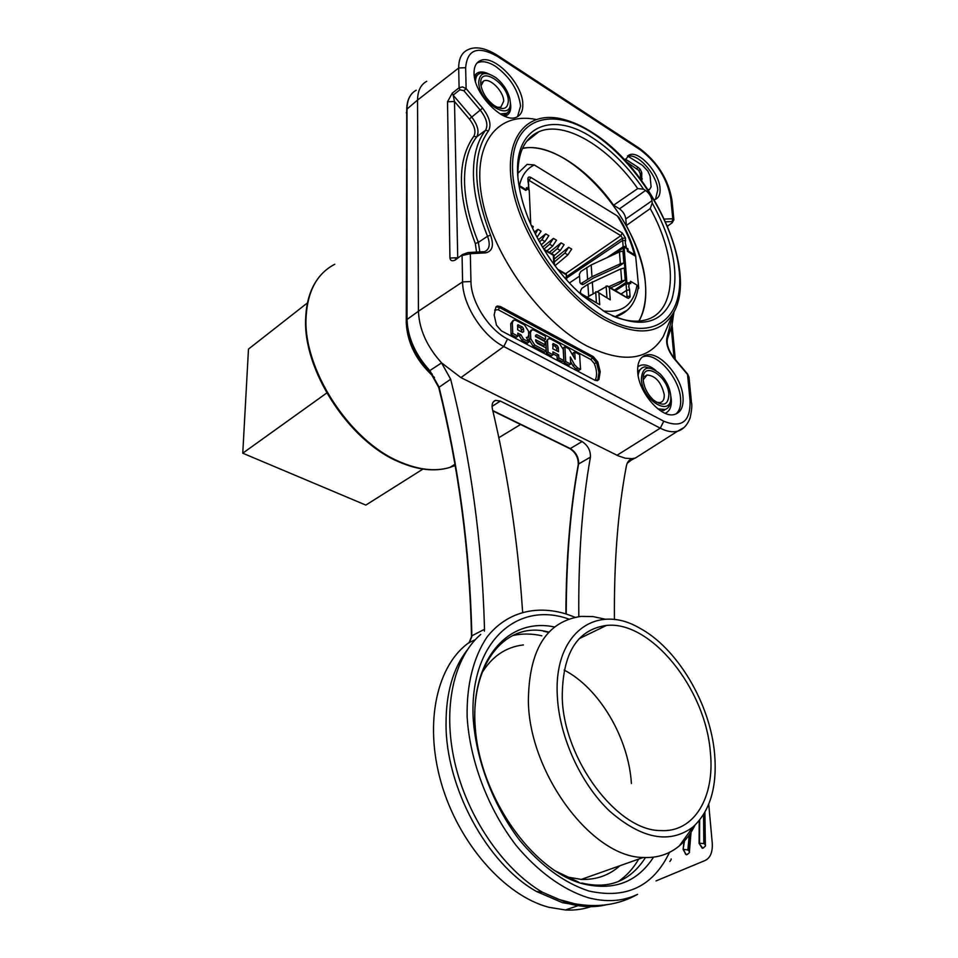 <?xml version="1.0" encoding="UTF-8"?>
<svg xmlns="http://www.w3.org/2000/svg" width="958" height="958" viewBox="0 0 958 958"><rect width="100%" height="100%" fill="white"/><g stroke="black" fill="none" stroke-linecap="round" stroke-linejoin="round"><path stroke-width="1.44" d="M578.824 616.629C578.225 557.005 582.093 503.836 590.427 457.134C590.655 450.583 587.877 445.398 582.081 441.578L500.363 401.067L495.585 400.348C492.568 401.474 491.514 404.384 492.424 409.078C507.884 474.342 517.895 541.402 522.481 610.246L522.673 611.899M593.649 905.633C584.919 909.07 575.507 910.519 565.4 909.98L548.85 907.274C504.543 895.754 458.283 842.98 441.099 782.447C423.735 721.877 437.339 663.942 469.911 642.004M587.721 905.43L579.003 905.442L562.442 902.675L536.396 891.443C486.76 863.481 445.721 787.248 446.033 723.901M446.045 723.913C445.997 692.957 453.05 668.337 467.181 650.051M475.252 639.716L469.659 642.351M708.74 804.325L712.225 842.8C712.812 851.913 710.453 857.817 705.148 860.488L656.014 880.917M643.213 453.062L635.334 458.068L631.993 458.678L625.382 458.235L618.233 455.84L460.93 377.608L441.578 362.878C426.909 346.58 419.197 329.372 418.454 311.254M633.046 458.619L632.484 458.726C629.238 459.517 627.191 461.972 626.352 466.103C617.91 510.806 613.934 561.963 614.425 619.587M484.401 631.142L484.497 629.286L471.839 635.825L469.001 642.926M429.627 370.734L441.566 362.902L450.667 379.236C470.725 459.062 481.982 541.462 484.425 626.448L484.497 629.286M684.012 841.435L683.09 849.495L686.287 854.775L687.125 854.536M699.208 820.683L699.089 843.375L702.274 848.297L703.076 848.07M638.699 859.098C633.226 868.619 626.304 876.163 617.946 881.743M513.129 635.465C522.302 633.454 531.87 633.561 541.833 635.777M565.064 876.618L581.266 879.408C596.319 879.899 609.18 875.349 619.862 865.757M523.415 644.926C505.644 646.985 491.598 656.685 481.263 674.013M605.468 619.263L592.966 616.569L580.859 616.401C546.467 621.574 528.972 649.764 528.361 700.945C529.103 773.178 591.828 857.422 643.297 857.47C657.296 858.152 669.319 854.261 679.39 845.818C685.736 840.429 690.922 833.556 694.969 825.209M714.608 753.886C710.297 703.435 677.067 647.788 639.225 627.885C596.235 602.881 553.64 633.202 557.317 695.783C559.137 736.223 580.464 783.5 609.671 811.175C641.788 838.98 669.522 844.273 692.909 827.053C710.106 811.21 717.35 786.817 714.608 753.886M710.369 752.317C705.687 688.79 650.889 620.556 606.486 625.43C577.015 629.538 562.274 653.595 562.25 697.604C563.591 759.251 617.144 830.814 660.529 830.574C694.322 832.801 715.051 796.984 710.369 752.317M564.142 670.085C599.133 687.976 628.699 737.923 631.394 783.512M407.03 320.403L407.03 319.481L418.418 311.242L417.532 100.099L406.982 109.056L407.03 319.481C407.701 337.551 415.353 354.676 429.986 370.854L439.039 387.056C458.786 466.474 469.695 548.455 471.791 632.999L471.528 636.196C469.636 550.646 458.702 467.744 438.74 387.463L450.667 379.236M462.307 254.696L455.194 260.085C452.116 261.438 450.368 260.756 449.949 258.049L457.349 257.75L455.505 259.187M449.949 258.049L447.518 101.787L452.272 93.142L453.134 95.117L459.948 89.765L459.098 87.777L462.474 86.903L466.127 88.603L463.876 90.723L459.948 89.765M417.556 100.111C417.664 90.842 420.718 84.567 426.729 81.31M462.69 254.445L468.151 252.529L470.318 253.69L462.067 255.535L462.594 281.88L470.965 281.556C470.977 301.758 488.748 329.612 507.536 339L663.81 421.221L660.266 428.178L503.788 346.533L460.93 377.608M484.221 251.691L484.616 251.619C489.514 249.487 490.484 244.362 487.526 236.267L490.568 235.153C494.148 245.559 492.448 251.463 485.455 252.876L483.311 251.726L469.073 252.481M479.826 251.918L478.353 242.386L487.526 236.267C478.665 214.424 473.971 194.187 473.444 175.565C473.12 156.226 477.156 141.137 485.55 130.276L476.725 136.85C479.479 131.701 477.767 125.055 471.599 116.9L453.134 95.117L454.487 101.488L457.732 257.738M447.518 101.787L454.487 101.488L469.348 119.02C474.737 126.073 476.222 131.833 473.803 136.299C456.81 160.166 457.313 195.887 475.312 243.488L476.557 252.086M674.013 311.745L671.953 325.54L667.81 337.659C665.978 343.036 668.061 349.826 674.037 358.029L674.025 358.52C667.546 349.993 665.331 342.449 667.391 335.899L667.822 337.635M469.348 119.02L482.604 108.134C489.658 117.415 491.634 124.983 488.496 130.827L485.55 130.276C488.364 125.103 486.628 118.421 480.353 110.254L463.876 90.723M500.507 306.56L497.286 306.021L495.897 307.123L494.148 315.026L496.472 325.169L501.309 330.809L594.834 380.23L597.445 380.709L598.954 379.464L600.211 371.656L597.792 361.932L593.301 356.615L500.507 306.56L498.124 309.697L494.651 310.105M474.054 73.071C473.623 93.824 503.68 124.468 516.757 117.044C520.996 115.008 523.02 110.745 522.817 104.242C522.864 83.466 493.035 53.085 479.79 60.893C475.898 62.905 473.982 66.964 474.054 73.071M535.929 119.427C496.412 111.571 471.085 145.233 482.509 200.809C493.55 256.229 540.719 321.445 586.356 345.706C622.808 363.645 648.41 360.639 663.199 336.677L667.858 325.744M654.242 199.647L655.236 199.384C658.888 197.911 660.481 194.211 660.026 188.283C659.152 172.44 638.902 150.25 629.298 154.861L624.987 160.321M637.717 372.195C638.663 392.481 661.271 418.442 674.312 414.515C680.815 412.67 683.713 406.767 683.006 396.804C681.713 376.434 659.212 350.808 646.063 355.095C639.992 356.975 637.214 362.675 637.717 372.195M665.69 221.813L672.121 221.585L672.755 218.771L673.893 219.885L672.133 222.783L667.546 226.1M691.448 402.312L689.018 377.332L687.533 373.955L674.133 358.136M545.15 344.82L535.678 339.779L535.726 340.856L537.258 343.299L545.976 347.922L546.132 351.071L534.732 345.036L530.756 338.761L530.481 332.354L531.882 329.78L534.049 330.139L545.413 336.234L545.557 339.383L536.708 334.641L535.534 335.336L535.534 336.545L544.994 341.587L545.15 344.82L543.509 345.898L536.001 341.898M545.557 339.383L543.928 340.461L535.534 335.971M531.007 330.354L528.852 333.444L529.115 339.839L533.091 346.113L544.491 352.149L546.132 351.071M547.976 339.168L545.868 342.042L548.742 338.665L550.646 339.012L559.723 343.91L563.196 349.383L563.843 360.567L562.202 361.621L557.269 358.999L556.957 355.933L552.982 353.825M556.957 355.933L558.598 354.867L552.922 351.861L553.005 354.783L551.365 355.849L546.431 353.227L545.868 342.042M570.513 361.394L572.86 365.728L575.974 368.938L578.907 370.351L580.548 369.321L579.626 354.628L574.728 351.981L573.088 353.035L573.243 355.741M580.548 369.321L577.614 367.896L574.513 364.687L570.297 356.927L570.645 364.112L569.004 365.166L564.046 362.615L563.292 347.79L564.921 346.736L569.004 348.928L575.147 359.274L574.728 351.981M512.877 320.667L510.722 323.744L511.105 334.474L516.314 337.228L517.943 336.126L512.734 333.372L511.105 334.474M512.734 333.372L512.35 322.642L513.751 320.068L515.991 320.427L524.469 324.858L528.517 331.157L528.708 335.288L527.511 337.467L526.313 337.42L528.984 342.054L523.487 339.096L520.924 334.749L519.296 335.839L517.895 335.132M519.296 335.839L521.847 340.186L527.343 343.144L528.984 342.054M536.708 334.641L535.534 335.432M563.843 360.567L558.909 357.933L557.269 358.999M558.598 354.867L558.909 357.933M553.005 354.783L548.072 352.149L546.431 353.227M548.072 352.149L547.509 340.964M558.55 351.766L558.31 347.431L556.993 345.359L553.101 343.551L552.814 348.76L558.55 351.766M556.802 350.856L556.682 348.484L555.365 346.425L552.658 345M570.645 364.112L565.687 361.561L564.921 346.736M565.687 361.561L564.046 362.615M523.487 339.096L521.847 340.186M520.924 334.749L517.799 333.144L517.943 336.126M523.691 331.648L523.523 328.69L522.409 326.965L517.871 324.774L517.619 329.768L522.469 332.402L523.691 331.648L522.517 332.426M522.026 332.163L520.781 328.055L517.5 326.319M476.916 63.108L477.575 62.761C482.401 60.629 488.424 61.839 495.645 66.401C510.243 77.251 518.553 90.459 520.577 106.039L517.548 116.648M504.279 116.062L509.345 110.673M665.151 413.281C669.738 411.329 671.774 406.623 671.247 399.151L670.744 395.726M655.775 370.399C648.434 364.519 642.435 363.357 637.753 366.914M666.253 409.03L660.912 411.042M637.681 371.728L642.004 367.98M480.665 72.904L474.414 76.784M474.653 78.125L478.078 74.377M507.381 112.936L503.094 115.511M642.219 357.071L643.644 356.592C656.793 352.293 679.294 377.883 680.563 398.241C681.174 405.605 679.605 410.874 675.869 414.048M670.768 397.881L670.768 398.109C670.935 404.132 669.103 407.916 665.271 409.461L657.906 408.898M638.124 375.416C638.806 370.363 641.118 367.513 645.033 366.854L653.811 369.285M670.696 395.187C669.714 387.391 666.217 380.338 660.23 374.015C648.566 364.687 642.279 366.459 641.357 379.32C642.507 401.342 672.624 418.215 670.768 396.169L670.696 395.187M668.888 394.217C668.445 405.162 663.247 407.054 653.296 399.881C647.512 394.229 644.147 387.703 643.225 380.326L643.165 378.53C642.962 360.543 667.918 376.039 668.888 394.217M656.481 402.312L660.17 402.623C663.152 401.749 664.505 399.019 664.205 394.445C661.283 382.23 655.571 375.752 647.045 374.985L643.189 379.835M480.988 85.777L483.706 80.987C489.873 77.37 503.8 91.501 503.704 101.189L500.902 107.08L497.441 107.404M480.724 83.334C479.671 65.168 508.387 83.741 508.339 100.913C507.764 109.092 503.094 110.661 494.328 105.62C487.083 100.147 482.604 93.357 480.904 85.262L480.724 83.334M478.725 82.065C478.617 102.219 512.027 123.103 510.291 102.159L509.884 98.913C507.8 90.651 503.154 83.585 495.933 77.706C485.455 70.952 479.719 72.401 478.725 82.065M510.279 101.847L510.554 104.458C510.674 108.673 509.476 111.595 506.938 113.236L500.256 113.966M475.455 81.382C475.611 76.951 477.264 74.149 480.425 72.988L489.203 74.041M326.75 392.996L242.757 453.206L248.481 349.083L307.434 302.908M242.757 453.206L365.836 505.094L422.945 469.073M643.525 189.169C628.699 167.566 611.982 150.622 593.349 138.347C549.976 108.865 510.506 127.845 518.565 182.738C522.23 207.91 532.852 233.465 550.443 259.402C560.107 273.281 570.717 285.328 582.284 295.531L605.54 312.296C638.567 328.738 660.565 324.774 671.522 300.381C679.629 273.796 673.199 241.356 652.218 203.048L652.003 200.737C651.296 196.534 649.165 193.121 645.584 190.474L643.525 189.169L637.705 188.594L613.599 205.216C587.494 168.165 548.838 143.041 522.553 148.262M652.218 203.048L650.219 208.593C678.3 258.289 677.486 312.512 645.117 320.056C635.705 322.439 624.772 321.014 612.318 315.793M517.895 176.248C517.5 153.124 524.457 138.299 538.779 131.797C564.537 120.169 608.713 146.861 637.705 188.594M613.599 205.216L619.467 208.844C623.035 211.431 625.143 214.796 625.813 218.951L626.328 225.501L650.219 208.593M639.13 321.05C651.069 296.717 646.806 264.875 626.328 225.501M522.433 148.502C568.07 137.796 642.159 221.849 645.441 284.334C646.674 299.303 644.483 311.542 638.878 321.062M597.181 291.783L607.456 285.927L609.36 287.604L610.246 299.866L597.888 292.214M635.645 256.002C632.28 243.164 626.783 230.423 619.143 217.765L617.371 215.981C625.346 228.794 631.059 241.715 634.507 254.72L635.729 256.337L627.43 251.355L627.25 249.116L624.041 246.577L626.867 282.574L630.723 283.604L630.544 281.305L636.998 285.089L638.758 288.37L635.633 255.978M517.835 173.326L527.128 164.393L534.313 164.956L617.371 215.981M518.949 185.373L526.529 189.888L526.421 187.6L528.265 188.702L528.205 187.241L528.912 188.63M526.529 189.888L525.846 190.403L519.104 186.355M530.756 224.328L529.223 190.199L526.469 188.546M634.507 254.72L628.113 250.888L627.933 248.637L624.353 247.368M528.936 190.031L528.265 188.702M624.041 246.577L626.149 246.218L625.299 243.045L625.514 238.099L622.281 232.962L530.552 177.254L528.936 176.979L527.954 177.901L528.636 182.307M625.706 240.638L622.652 240.398L622.484 238.255L620.868 235.68L528.529 180.068M566.609 278.083L622.652 240.398L623.155 246.769L606.929 257.702M579.53 276.144L569.387 282.969M612.39 255.187L613.97 254.205M612.713 255.032L623.251 248.074L625.945 282.454L614.521 290.011M614.593 290.046L625.969 282.754L626.053 283.808L615.563 290.609M625.203 280.095L621.67 280.933L620.748 268.923L624.269 268.072L625.203 280.095L619.131 284.059L610.737 287.819M619.443 251.93L591.194 264.947L580.799 271.521L579.41 274.216L579.937 282.61L580.572 283.544L581.542 283.281L591.972 276.742L620.353 263.797L619.443 251.93L622.94 251.092L623.862 262.959L617.838 266.947L593.409 278.071L583.41 284.358L582.069 284.406M620.353 263.797L623.862 262.959M620.748 268.923L587.889 284.286L581.853 288.358L580.452 291.064L580.584 293.256M591.026 294.801L587.362 297.088M621.67 280.933L608.809 286.705M627.25 249.116L627.933 248.637M629.957 283.149L630.544 281.305M627.131 282.718L625.993 283.149L626.867 282.574M629.61 289.819L628.735 286.562L629.155 284.071L626.053 283.808L626.556 290.382L629.61 289.819L630.101 296.968L628.34 298.369L608.33 286.43M638.758 288.37L637.968 288.897M627.43 251.355L628.113 250.888M615.719 289.328L625.945 282.454M554.155 259.079L568.657 247.296L564.849 253.104L554.311 262.001M553.987 255.81L560.298 250.457L564.118 244.637L561.077 242.865L549.329 252.361M546.898 250.96L552.682 246.026L556.49 240.183L553.425 238.386L542.587 247.188M541.198 244.829L544.994 241.56L548.814 235.692L545.725 233.884L538.348 239.763M537.019 237.273L541.078 231.165L537.977 229.345L534.336 232.016M532.588 228.351L533.295 226.603L531.235 225.405M554.993 265.713L567.878 254.864L571.675 249.068L568.657 247.296M561.077 242.865L557.257 248.697L551.485 253.607M553.425 238.386L549.605 244.242L543.833 249.188M545.725 233.884L541.905 239.763L539.498 241.847M537.977 229.345L535.342 234.039M553.784 264.097L553.317 255.259L553.94 254.996L543.773 249.152M566.046 279.305L566.382 274.156L566.717 280.059M610.246 299.866L597.002 291.711L587.422 297.124M598.942 293.411L599.72 304.692L578.416 292.022M621.203 293.867L626.556 290.382L627.035 296.393L630.113 296.25M628.256 156.142C638.363 153.472 656.925 174.799 657.775 189.852L655.535 199.264M626.328 161.782L638.782 170.428L640.243 173.697L640.734 179.278M625.358 159.1L638.256 167.446L636.759 168.512M627.49 155.926L642.459 165.351L647.8 171.039L650.087 176.009L651.081 186.894L649.524 189.492L647.967 189.612M641.74 180.643L641.752 172.62L640.279 169.362L638.256 167.446M500.363 401.067L492.065 406.396M471.839 636.567L469.384 642.602M438.764 387.523L429.579 371.045C415.018 354.963 407.413 337.923 406.755 319.912L406.731 109.523C406.791 102.829 408.467 97.584 411.76 93.776M416.251 90.22C410.216 93.513 407.126 99.8 406.982 109.056L406.731 109.523M627.191 463.301L631.094 460.235M606.091 904.831C594.523 907.597 582.153 907.214 568.968 903.693L542.3 892.185C502.531 868.786 466.989 816.252 454.667 761.981C442.333 707.651 453.817 657.559 480.748 634.4M507.536 339L503.788 346.533C482.593 336.054 462.534 304.632 462.594 281.88L418.418 311.242M536.396 891.443L542.3 892.185L558.274 899.227L574.596 903.729C598.008 907.933 618.988 904.807 637.561 894.353C622.82 901.43 606.21 902.508 587.721 897.574C562.945 889.671 537.857 871.552 516.075 845.375C487.993 808.803 469.839 760.736 467.133 716.859C466.474 684.551 473.623 656.817 487.107 636.938C506.459 612.425 535.474 604.761 565.783 613.862L573.04 616.473M568.753 619.048C517.069 600.522 469.947 642.016 473.108 716.859C475.575 758.987 492.915 805.235 519.835 840.489C541.306 866.092 564.262 882.905 588.667 890.952C626.197 899.37 653.152 886.509 669.51 852.345M653.548 857.147C637.226 882.354 613.551 891.203 582.524 883.719C531.786 870.259 480.509 796.721 475.348 728.619C469.564 660.373 507.979 616.88 554.49 626.999M548.623 632.4L543.33 631.19M644.902 858.452L645.393 857.554M462.678 254.445L455.194 260.085M452.272 93.142L459.098 87.777L458.69 67.994L417.532 100.099M465.648 67.695L458.69 67.994C458.666 58.642 461.732 52.57 467.899 49.756C475.348 46.104 484.904 47.78 496.543 54.798L497.573 56.51C477.994 45.481 467.348 49.217 465.648 67.695L466.127 88.603L482.604 108.134M679.917 411.054L677.258 412.718M684.072 427.484L677.593 431.208C672.54 432.513 666.768 431.507 660.266 428.178L617.012 455.266M633.034 458.595L628.472 461.193M485.455 252.876L470.318 253.69L470.965 281.556M475.312 243.488L478.353 242.386C469.6 220.699 465.001 200.581 464.546 182.068C464.295 162.812 468.354 147.748 476.725 136.85L473.803 136.299M664.445 219.059L672.755 218.771L670.828 198.869C667.403 178.954 657.164 162.573 640.112 149.711L497.573 56.51M673.246 313.158L667.391 335.899M674.025 358.52L687.533 374.458L690.059 400.648C690.538 421.568 681.785 428.43 663.81 421.221M490.568 235.153C472.821 188.726 472.126 153.951 488.496 130.827M673.881 219.753L672.025 200.725L670.828 198.869M672.36 222.615L667.582 226.184M672.121 221.585L671.929 222.819M674.061 358.053L671.295 328.115M690.059 400.648L691.46 402.504C692.227 404.791 691.796 409.844 690.179 417.676C687.521 424.957 683.329 429.471 677.593 431.208L635.334 458.068M640.112 149.711L638.95 147.987L497.178 55.205M497.286 306.021L496.088 306.859L499.286 307.41L592.08 357.382L596.559 362.711L594.307 363.561C596.918 370.135 597.277 375.536 595.361 379.763L594.966 380.302M594.307 363.561L590.942 359.573L498.124 309.697M597.792 361.932L596.559 362.711L598.99 372.423L597.72 380.218L595.361 379.763M598.954 379.464L597.397 380.721M590.942 359.573L593.301 356.615M534.732 345.036L533.091 346.113M529.115 339.839L530.756 338.761M530.481 332.354L528.852 333.444M558.31 347.431L556.682 348.484M553.796 343.671L552.634 344.425M555.365 346.425L556.993 345.359M572.86 365.728L574.513 364.687M577.614 367.896L575.974 368.938M512.35 322.642L510.722 323.744M523.523 328.69L521.894 329.791M518.494 324.882L517.476 325.576M520.781 328.055L522.409 326.965M510.47 103.213L510.758 105.991C510.877 111.667 508.866 115.092 504.722 116.241M474.33 76.293C476.833 71.694 481.371 70.772 487.957 73.526M407.198 326.558C409.545 344.257 417.892 360.136 432.25 374.195M406.264 322.954L406.791 321.888M406.731 111.715L406.288 112.84M334.809 264.24C317.146 273.449 307.578 291.016 306.105 316.918C302.776 368.914 349.574 440.979 399.582 461.72C418.239 469.827 434.932 471.755 449.637 467.516L455.122 465.54M592.786 132.827C652.542 169.949 698.885 271.605 673.187 313.266C660.086 334.258 637.429 336.521 605.216 320.056C563.975 297.411 521.523 237.273 512.41 187.576C502.914 137.701 527.187 109.356 563.687 119.439C573.052 121.894 582.644 126.288 592.463 132.611M605.935 317.912C559.807 292.777 513.931 220.46 512.59 170.081C510.566 119.319 550.084 105.009 593.002 133.425C635.944 161.183 674.612 223.142 679.21 271.006C684.431 319.17 652.087 343.802 605.935 317.912M652.003 200.737L625.813 218.951M627.358 297.986L609.36 287.604M553.317 255.259L544.336 250.074M565.771 274.455L558.514 270.312M599.72 304.692L580.129 293.603M629.035 282.61L629.155 284.071M636.998 285.089C633.621 304.656 622.365 313.278 603.217 310.943M519.44 185.624C521.775 175.446 526.732 168.56 534.313 164.956M626.149 246.218L626.269 247.631M527.942 181.517L528.768 184.798L528.205 187.241M528.936 188.918L527.822 178.918M530.924 177.458L528.577 181.026M565.543 273.725L620.868 235.68L622.281 232.962M625.514 238.099L622.484 238.255L566.525 276.634M623.191 247.164L623.239 247.799M581.542 283.281L583.41 284.358M591.194 264.947L591.972 276.742M587.565 279.197L586.799 267.414M588.667 296.214L587.889 284.286M592.307 281.832L593.086 293.471M627.574 310.021L614.904 316.847M626.34 296.836L627.035 296.393L626.915 297.112M567.878 254.864L564.849 253.104M560.298 250.457L557.257 248.697M552.682 246.026L549.605 244.242M544.994 241.56L541.905 239.763M596.379 302.201L595.684 291.783M606.929 297.387L606.127 285.999M619.467 208.844L645.584 190.474M641.118 179.793L642.303 178.954M641.752 172.62L640.243 173.697M640.279 169.362L638.782 170.428M565.903 613.898C566.058 558.334 570.19 508.506 578.285 464.414L578.596 463.995C570.489 508.207 566.37 558.215 566.238 614.006M569.651 448.524L570.309 448.548C576.093 452.32 578.86 457.469 578.596 463.995L590.427 457.134M492.771 410.575L570.309 448.548L582.081 441.578M690.155 833.664L688.646 850.56L689.413 851.806C689.964 852.285 689.065 853.231 686.742 854.62L685.557 854.177L683.545 849.339L687.844 849.986L689.245 834.981M688.646 850.56L687.844 849.986M687.628 854.332L686.287 854.775M684.491 840.908L683.09 849.495M671.151 858.919L671.151 859.673M704.262 813.438L704.609 844.082L705.363 845.1C705.95 845.686 705.076 846.692 702.729 848.141L699.089 843.375M703.579 847.866L702.274 848.297M704.609 844.082L703.807 843.603L703.567 814.587M699.639 820.156L699.532 843.22L703.807 843.603M493.43 401.737L495.585 400.348M565.4 909.98L578.991 905.358M575.016 617.287L574.117 616.916M581.841 883.048C609.264 889.503 630.46 881.001 645.452 857.554M578.68 882.138L554.299 870.415M479.455 754.7C460.63 675.031 501.094 618.569 548.898 632.148M581.266 879.408L643.297 857.47M692.909 827.053L679.39 845.818M579.135 638.687L606.486 625.43M627.837 462.079L634.364 458.391M632.484 458.726L628.819 460.798M672.085 325.001L675.294 359.513M687.616 374.063L688.982 377.033M639.633 148.43C657.679 162.106 668.468 179.469 672.013 200.521M526.661 338.03L527.511 337.467M643.644 356.592L646.063 355.095M477.575 62.761L479.79 60.893M665.271 409.461L663.714 410.599M644.698 376.41L647.045 374.985M434.489 377.464C416.778 361.705 407.378 343.503 406.264 322.846L406.839 106.745M482.114 82.304L483.706 80.987M506.938 113.236L505.561 114.589M321.457 274.335C311.769 284.921 306.512 299.351 305.698 317.601C302.405 369.62 348.88 441.207 398.959 461.9C417.772 470.031 434.669 471.911 449.637 467.516L454.906 464.319M498.795 437.71L520.565 424.502M673.187 313.266L663.199 336.677M528.96 189.672L528.912 188.534M580.572 283.544L582.452 284.622M615.695 317.158L616.952 316.32C628.676 311.997 635.705 302.704 638.04 288.454M553.94 254.996L554.478 265.031M557.664 269.222L566.322 274.168M526.517 141.533L538.779 131.797M627.873 155.891L629.298 154.861M649.524 189.492L648.41 190.283M578.285 464.414C578.381 457.673 575.578 452.416 569.902 448.643L492.855 410.934M691.029 832.31L689.413 851.806M671.187 859.542L669.858 861.481M704.884 812.36L705.363 845.1"/></g></svg>
